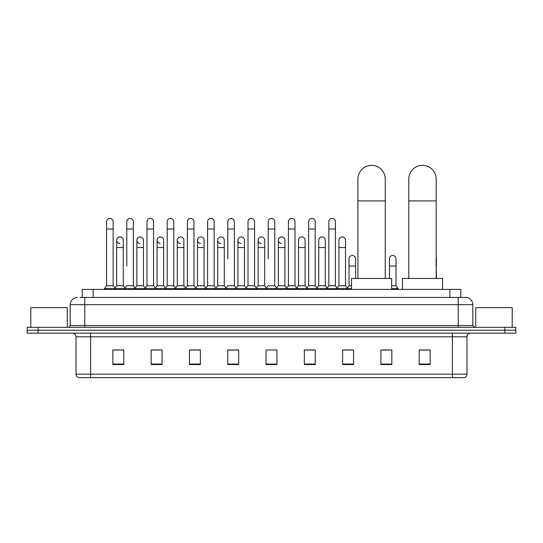 <?xml version="1.0" encoding="UTF-8"?>
<svg xmlns="http://www.w3.org/2000/svg" width="543" height="543" viewBox="0 0 543 543"><rect width="100%" height="100%" fill="white"/><g stroke="black" fill="none" stroke-linecap="round" stroke-linejoin="round"><path stroke-width="0.81" d="M82.224 297.415L82.224 289.392L460.776 289.392L460.776 297.415M80.201 297.415L462.969 297.415M80.031 297.415L84.776 297.415L84.776 304.704L70.183 304.704L70.183 325.495A1.826 1.826 0 0 1 68.364 327.32M77.479 297.415A7.297 7.297 0 0 0 70.183 304.704M465.521 297.415A7.297 7.297 0 0 1 472.817 304.704L458.224 304.704L458.224 297.415L465.412 297.415M472.817 304.704L472.817 325.495L474.636 327.32M38.091 327.32L27.15 327.32L27.15 330.232L38.091 330.232L27.15 330.232L27.15 333.151L38.091 333.151L38.091 330.232L504.909 330.232L38.091 330.232L38.091 327.32L504.909 327.32L504.909 330.232L515.85 330.232L504.909 330.232L504.909 333.151L38.091 333.151M515.85 327.32L515.85 330.232L515.85 327.32L504.909 327.32M466.98 374.147C466.878 375.892 466.003 377.059 464.353 377.65L452.394 377.65L452.394 374.147L466.98 374.147L466.98 336.803A3.645 3.645 0 0 1 470.625 333.151M452.394 377.65L78.647 377.65A3.645 3.645 0 0 1 76.02 374.147L76.02 336.803C75.803 334.583 74.588 333.368 72.375 333.151M430.144 364.55L430.144 349.964L419.203 349.964L419.203 364.55L430.144 364.55M391.849 364.55L391.849 349.964L380.908 349.964L380.908 364.55L391.849 364.55M353.561 364.55L353.561 349.964L342.619 349.964L342.619 364.55L353.561 364.55M315.266 364.55L315.266 349.964L304.324 349.964L304.324 364.55L315.266 364.55M123.797 364.55L123.797 349.964L112.856 349.964L112.856 364.55L123.797 364.55M162.092 364.55L162.092 349.964L151.151 349.964L151.151 364.55L162.092 364.55M200.381 364.55L200.381 349.964L189.439 349.964L189.439 364.55L200.381 364.55M238.676 364.55L238.676 349.964L227.734 349.964L227.734 364.55L238.676 364.55M276.971 364.55L276.971 349.964L266.029 349.964L266.029 364.55L276.971 364.55M515.85 333.151L515.85 330.232L515.85 333.151L504.909 333.151M348.674 350.038L345.864 350.038M389.08 350.038L384.702 350.038M237.549 350.038L234.739 349.964M197.136 350.038L194.326 350.038M156.73 350.038L153.92 350.038M112.856 350.038L123.614 350.038M116.317 350.038L113.514 350.038M308.261 349.964L305.451 350.038M267.855 349.964L275.145 349.964M238.676 350.038L227.734 350.038M200.381 350.038L189.439 350.038M162.092 350.038L151.151 350.038M315.266 350.038L304.324 350.038M353.561 350.038L342.619 350.038M391.849 350.038L380.908 350.038M430.144 350.038L419.203 350.038M67.264 327.32L67.264 307.623L30.795 307.623L30.795 327.32M357.898 278.45L357.898 179.027A13.677 13.677 0 0 1 371.575 165.35A13.677 13.677 0 0 1 385.252 179.027A13.677 13.677 0 0 0 371.575 165.35M385.252 278.45L385.252 179.027M391.632 289.392L391.632 278.45L351.518 278.45L351.518 289.392M408.811 278.45L408.811 179.027A13.677 13.677 0 0 1 422.488 165.35A13.677 13.677 0 0 1 436.165 179.027A13.677 13.677 0 0 0 422.488 165.35M436.165 278.45L436.165 179.027M442.545 289.392L442.545 278.45L402.431 278.45L402.431 289.392M106.584 228.997L113.148 228.997L113.148 285.74L106.584 285.74L106.584 221.7A3.285 3.285 0 0 1 110.073 218.422A3.285 3.285 0 0 1 113.148 221.7A3.285 3.285 0 0 0 110.073 218.422M106.584 285.74L104.392 288.659L104.392 289.392M113.148 285.74L115.333 288.659L104.392 288.659M126.784 266.05L126.784 228.997L133.354 228.997L133.354 285.74L126.784 285.74L124.598 288.659L115.333 288.659L115.333 289.392M126.784 228.997L126.784 221.7A3.285 3.285 0 0 1 130.272 218.422A3.285 3.285 0 0 1 133.354 221.7A3.285 3.285 0 0 0 130.272 218.422M136.89 285.74L136.89 247.52L143.454 247.52L143.454 285.74L136.89 285.74L135.119 288.102L133.354 285.74L135.54 288.659L124.598 288.659L124.598 289.392M146.99 285.74L146.99 228.997L153.554 228.997L153.554 285.74L146.99 285.74L144.805 288.659L135.54 288.659L135.54 289.392M146.99 228.997L146.99 221.7A3.285 3.285 0 0 1 150.479 218.422A3.285 3.285 0 0 1 153.554 221.7A3.285 3.285 0 0 0 150.479 218.422M153.554 266.05L153.554 285.74L155.746 288.659L144.805 288.659L144.805 289.392M167.196 285.74L167.196 228.997L173.76 228.997L173.76 285.74L167.196 285.74L165.004 288.659L155.746 288.659L155.746 289.392M167.196 228.997L167.196 221.7A3.285 3.285 0 0 1 170.685 218.422A3.285 3.285 0 0 1 173.76 221.7A3.285 3.285 0 0 0 170.685 218.422M173.76 285.74L175.946 288.659L165.004 288.659L165.004 289.392M187.403 285.74L187.403 228.997L193.966 228.997L193.966 285.74L187.403 285.74L185.211 288.659L175.946 288.659L175.946 289.392M187.403 228.997L187.403 221.7A3.285 3.285 0 0 1 190.885 218.422A3.285 3.285 0 0 1 193.966 221.7A3.285 3.285 0 0 0 190.885 218.422M193.966 258.753L193.966 285.74L196.152 288.659L185.211 288.659L185.211 289.392M207.602 285.74L207.602 228.997L214.166 228.997L214.166 285.74L207.602 285.74L205.417 288.659L196.152 288.659L196.152 289.392M207.602 228.997L207.602 221.7A3.285 3.285 0 0 1 211.091 218.422A3.285 3.285 0 0 1 214.166 221.7A3.285 3.285 0 0 0 211.091 218.422M214.166 285.74L216.358 288.659L205.417 288.659L205.417 289.392M227.809 258.753L227.809 228.997L234.372 228.997L234.372 285.74L227.809 285.74L225.623 288.659L216.358 288.659L216.358 289.392M227.809 228.997L227.809 221.7A3.285 3.285 0 0 1 231.298 218.422A3.285 3.285 0 0 1 234.372 221.7A3.285 3.285 0 0 0 231.298 218.422M234.372 258.753L234.372 285.74L236.565 288.659L225.623 288.659L225.623 289.392M248.015 285.74L248.015 228.997L254.579 228.997L254.579 285.74L248.015 285.74L245.823 288.659L236.565 288.659L236.565 289.392M248.015 228.997L248.015 221.7A3.285 3.285 0 0 1 251.504 218.422A3.285 3.285 0 0 1 254.579 221.7A3.285 3.285 0 0 0 251.504 218.422M254.579 285.74L256.764 288.659L245.823 288.659L245.823 289.392M268.215 258.753L268.215 228.997L274.785 228.997L274.785 285.74L268.215 285.74L266.029 288.659L256.764 288.659L256.764 289.392M268.215 228.997L268.215 221.7A3.285 3.285 0 0 1 271.704 218.422A3.285 3.285 0 0 1 274.785 221.7A3.285 3.285 0 0 0 271.704 218.422M274.785 285.74L276.971 288.659L266.029 288.659L266.029 289.392M284.885 285.74L284.885 247.52L278.321 247.52L278.321 285.74L284.885 285.74L286.656 288.102L288.421 285.74L288.421 228.997L294.985 228.997L294.985 285.74L288.421 285.74L286.236 288.659L276.971 288.659L276.971 289.392M288.421 228.997L288.421 221.7A3.285 3.285 0 0 1 291.91 218.422A3.285 3.285 0 0 1 294.985 221.7A3.285 3.285 0 0 0 291.91 218.422M298.521 285.74L298.521 247.52L305.091 247.52L305.091 285.74L298.521 285.74L296.756 288.102L294.985 285.74L297.177 288.659L286.236 288.659L286.236 289.392M305.091 285.74L306.856 288.102L308.628 285.74L308.628 228.997L315.191 228.997L315.191 285.74L308.628 285.74L306.435 288.659L297.177 288.659L297.177 289.392M308.628 228.997L308.628 221.7A3.285 3.285 0 0 1 312.116 218.422A3.285 3.285 0 0 1 315.191 221.7A3.285 3.285 0 0 0 312.116 218.422M318.727 285.74L318.727 247.52L325.291 247.52L325.291 285.74L318.727 285.74L316.963 288.102L315.191 285.74L317.377 288.659L306.435 288.659L306.435 289.392M325.291 285.74L327.062 288.102L328.834 285.74L328.834 228.997L335.398 228.997L335.398 285.74L328.834 285.74L326.642 288.659L317.377 288.659L317.377 289.392M328.834 228.997L328.834 221.7A3.285 3.285 0 0 1 332.323 218.422A3.285 3.285 0 0 1 335.398 221.7A3.285 3.285 0 0 0 332.323 218.422M338.934 285.74L338.934 247.52L345.497 247.52L345.497 285.74L338.934 285.74L337.162 288.102L335.398 285.74L337.583 288.659L326.642 288.659L326.642 289.392M345.497 285.74L347.683 288.659L337.583 288.659L337.583 289.392M119.759 243.502A3.285 3.285 0 0 1 116.684 240.23A3.285 3.285 0 0 1 120.173 236.952A3.285 3.285 0 0 1 123.247 240.23L123.247 247.52L116.684 247.52L116.684 240.23M123.247 247.52L123.247 285.74L116.684 285.74L116.684 247.52M116.684 285.74L114.912 288.102M123.247 285.74L125.019 288.102M139.965 243.502A3.285 3.285 0 0 1 136.89 240.23A3.285 3.285 0 0 1 140.379 236.952A3.285 3.285 0 0 1 143.454 240.23L143.454 247.52M143.454 285.74L145.225 288.102M160.171 243.502A3.285 3.285 0 0 1 157.09 240.23A3.285 3.285 0 0 1 160.579 236.952A3.285 3.285 0 0 1 163.66 240.23L163.66 247.52L157.09 247.52L157.09 240.23M163.66 247.52L163.66 285.74L157.09 285.74L157.09 247.52M157.09 285.74L155.325 288.102M163.66 285.74L165.425 288.102M180.371 243.502A3.285 3.285 0 0 1 177.296 240.23A3.285 3.285 0 0 1 180.785 236.952A3.285 3.285 0 0 1 183.86 240.23L183.86 247.52L177.296 247.52L177.296 240.23M183.86 247.52L183.86 285.74L177.296 285.74L177.296 247.52M177.296 285.74L175.532 288.102M183.86 285.74L185.631 288.102M200.577 243.502A3.285 3.285 0 0 1 197.503 240.23A3.285 3.285 0 0 1 200.991 236.952A3.285 3.285 0 0 1 204.066 240.23L204.066 247.52L197.503 247.52L197.503 240.23M204.066 247.52L204.066 285.74L197.503 285.74L197.503 247.52M197.503 285.74L195.731 288.102M204.066 285.74L205.838 288.102M220.784 243.502A3.285 3.285 0 0 1 217.709 240.23A3.285 3.285 0 0 1 221.198 236.952A3.285 3.285 0 0 1 224.273 240.23L224.273 247.52L217.709 247.52L217.709 240.23M224.273 247.52L224.273 285.74L217.709 285.74L217.709 247.52M217.709 285.74L215.938 288.102M224.273 285.74L226.037 288.102M240.99 243.502A3.285 3.285 0 0 1 237.909 240.23A3.285 3.285 0 0 1 241.397 236.952A3.285 3.285 0 0 1 244.479 240.23L244.479 247.52L237.909 247.52L237.909 240.23M244.479 247.52L244.479 285.74L237.909 285.74L237.909 247.52M237.909 285.74L236.144 288.102M244.479 285.74L246.244 288.102M261.19 243.502A3.285 3.285 0 0 1 258.115 240.23A3.285 3.285 0 0 1 261.604 236.952A3.285 3.285 0 0 1 264.679 240.23L264.679 247.52L258.115 247.52L258.115 240.23M264.679 247.52L264.679 285.74L258.115 285.74L258.115 247.52M258.115 285.74L256.344 288.102M264.679 285.74L266.45 288.102M281.396 243.502A3.285 3.285 0 0 1 278.321 240.23A3.285 3.285 0 0 1 281.81 236.952A3.285 3.285 0 0 1 284.885 240.23L284.885 247.52M278.321 285.74L276.55 288.102M298.521 247.52L298.521 240.23A3.285 3.285 0 0 1 302.01 236.952A3.285 3.285 0 0 1 305.091 240.23L305.091 247.52M318.727 247.52L318.727 240.23A3.285 3.285 0 0 1 322.216 236.952A3.285 3.285 0 0 1 325.291 240.23L325.291 247.52M338.934 247.52L338.934 240.23A3.285 3.285 0 0 1 342.423 236.952A3.285 3.285 0 0 1 345.497 240.23L345.497 247.52M351.518 288.659L347.683 288.659L347.683 289.392M349.034 258.753A3.285 3.285 0 0 1 352.522 255.475A3.285 3.285 0 0 1 355.597 258.753L355.597 266.05L349.034 266.05L349.034 258.753M351.518 285.74L349.034 285.74L349.034 266.05M355.597 278.45L355.597 266.05M349.034 285.74L347.269 288.102M389.446 258.753A3.285 3.285 0 0 1 392.935 255.475A3.285 3.285 0 0 1 396.01 258.753L396.01 266.05L389.446 266.05L389.446 258.753M396.01 266.05L396.01 285.74L391.632 285.74M389.446 278.45L389.446 266.05M396.01 285.74L398.195 288.659L391.632 288.659M398.195 288.659L398.195 289.392M436.416 278.45L436.165 266.05M436.165 257.484A3.285 3.285 0 0 1 436.416 258.753L436.416 266.05M512.205 327.32L512.205 307.623L475.736 307.623L475.736 327.32M93.165 297.415L93.165 289.392M449.835 297.415L449.835 289.392M84.776 327.32L84.776 325.495L472.817 325.495M70.183 325.495L84.776 325.495L84.776 304.704L458.224 304.704L458.224 327.32M452.394 333.151L452.394 336.803L76.02 336.803M466.98 336.803L452.394 336.803L452.394 374.147L90.606 374.147L90.606 377.65M76.02 374.147L90.606 374.147L90.606 333.151M276.971 364.048L266.029 364.048M238.676 364.048L227.734 364.048M200.381 364.048L189.439 364.048M162.092 364.048L151.151 364.048M123.797 364.048L112.856 364.048M315.266 364.048L304.324 364.048M353.561 364.048L342.619 364.048M391.849 364.048L380.908 364.048M430.144 364.048L419.203 364.048M357.898 200.91L385.252 200.91M408.811 200.91L436.165 200.91M113.148 228.997L113.148 221.7M133.354 228.997L133.354 221.7M153.554 228.997L153.554 221.7M173.76 228.997L173.76 221.7M193.966 228.997L193.966 221.7M214.166 228.997L214.166 221.7M234.372 228.997L234.372 221.7M254.579 228.997L254.579 221.7M274.785 228.997L274.785 221.7M294.985 228.997L294.985 221.7M315.191 228.997L315.191 221.7M335.398 228.997L335.398 221.7M136.89 247.52L136.89 240.23M278.321 247.52L278.321 240.23M187.403 266.05L187.403 258.753M207.602 266.05L207.602 258.753M214.166 266.05L214.166 258.753"/></g></svg>
